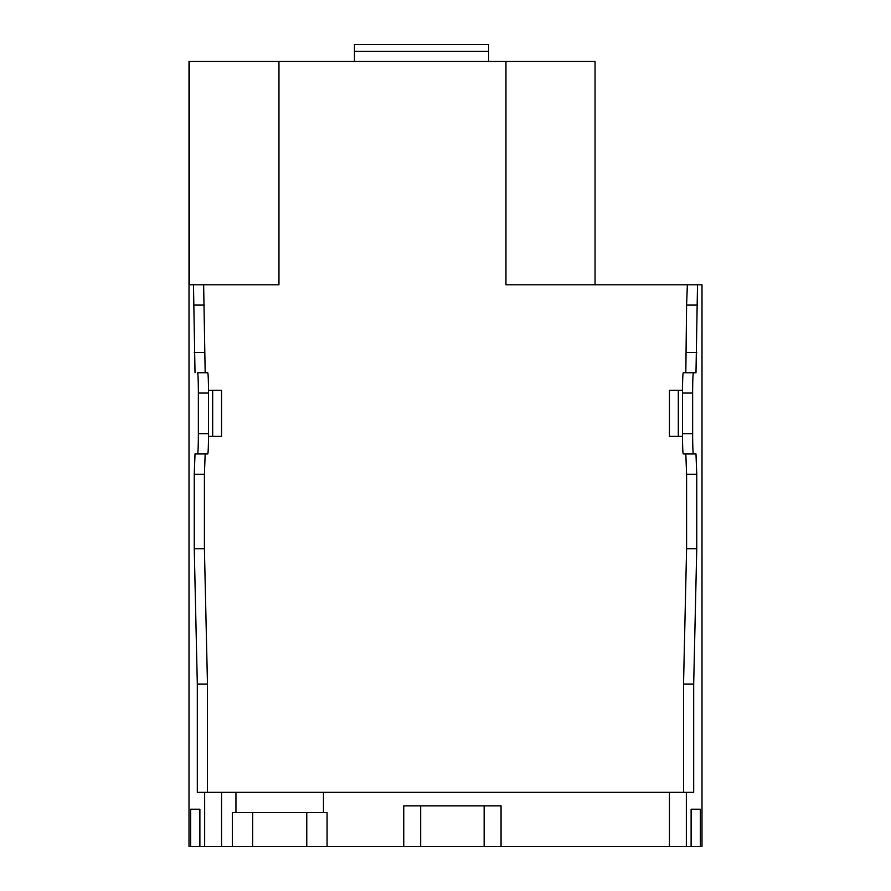 <?xml version="1.0" encoding="UTF-8"?>
<svg xmlns="http://www.w3.org/2000/svg" width="891" height="891" viewBox="0 0 891 891"><rect width="100%" height="100%" fill="white"/><g stroke="black" fill="none" stroke-linecap="round" stroke-linejoin="round"><path stroke-width="1.34" d="M701.997 284.786L701.997 846.45L701.997 284.786L697.519 284.786L695.982 372.75L685.825 372.75L686.593 305.078L687.362 284.786L697.519 284.786L505.954 284.786L505.954 61.468L189.015 61.468L189.003 846.45L190.663 846.45L190.663 809.228L199.885 809.228L190.663 809.228M700.337 809.228L691.115 809.228L700.337 809.228L700.337 846.45L701.985 846.45M199.885 809.228L199.885 846.45L204.652 846.45L204.652 792.311L197.312 792.311L197.312 684.043L194.249 548.7L194.249 474.257L195.018 453.953L197.59 453.953A20.304 0.768 -90 0 0 198.359 433.661L198.359 393.054A20.304 0.768 -90 0 0 197.59 372.75L207.737 372.75A20.304 0.768 90 0 1 208.505 393.054L198.359 393.054M595.054 284.786L595.054 61.468L505.954 61.468M195.018 372.75L193.481 284.786L203.638 284.786L205.175 372.75L197.59 372.75M693.41 453.953L683.263 453.953A20.304 0.768 -90 0 1 682.495 433.661L692.641 433.661A20.304 0.768 90 0 0 693.41 453.953L695.982 453.953L696.751 474.257L696.751 548.7L693.688 684.043L683.531 684.043L683.531 792.311M693.688 684.043L693.688 792.311L686.348 792.311L686.348 846.45L204.652 846.45M683.531 684.043L686.593 548.7L686.593 474.257L685.825 453.953L695.982 453.953M696.751 548.7L686.593 548.7M692.641 433.661L692.641 393.054L682.495 393.054A20.304 0.768 -90 0 1 683.263 372.75L695.982 372.75M691.115 809.228L691.115 846.45L686.348 846.45M693.41 372.75A20.304 0.768 90 0 0 692.641 393.054M189.371 61.468L189.371 284.786L193.481 284.786M207.469 792.311L207.469 684.043L197.312 684.043M189.371 284.786L278.961 284.786L278.961 61.468M190.663 846.45L199.885 846.45M691.115 846.45L700.337 846.45M669.442 846.45L669.442 792.311L221.558 792.311L221.558 846.45M235.948 792.311L235.948 812.614M232.339 846.45L232.339 812.614L252.643 812.614L252.643 846.45M306.771 846.45L306.771 812.614L252.643 812.614M306.771 812.614L327.075 812.614L327.075 846.45M323.466 812.614L323.466 792.311M204.652 792.311L221.558 792.311M669.442 792.311L686.348 792.311M195.018 453.953L205.175 453.953L204.407 474.257L204.407 548.7L207.469 684.043M204.407 548.7L194.249 548.7M682.495 433.661L682.495 393.054M198.359 433.661L208.505 433.661L208.505 393.054M208.505 433.661A20.304 0.768 90 0 1 207.737 453.953L197.59 453.953M488.591 51.322L354.451 51.322L354.451 44.55L488.591 44.55L488.591 61.468M354.451 51.322L354.451 61.468M678.318 390.347L669.442 390.347L669.442 436.367L678.318 436.367L678.318 390.347L682.506 390.347M678.318 436.367L682.506 436.367M221.558 436.367L221.558 390.347L212.682 390.347L212.682 436.367L221.558 436.367M208.494 390.347L212.682 390.347M208.494 436.367L212.682 436.367M501.065 846.45L501.065 805.843L403.757 805.843L403.757 846.45M194.249 352.457L204.407 352.457M204.407 305.078L194.249 305.078M686.593 352.457L696.751 352.457M696.751 305.078L686.593 305.078M696.751 474.257L686.593 474.257M204.407 474.257L194.249 474.257M420.675 805.843L420.675 846.45M484.147 805.843L484.147 846.45M189.003 284.786L189.003 846.45"/></g></svg>
